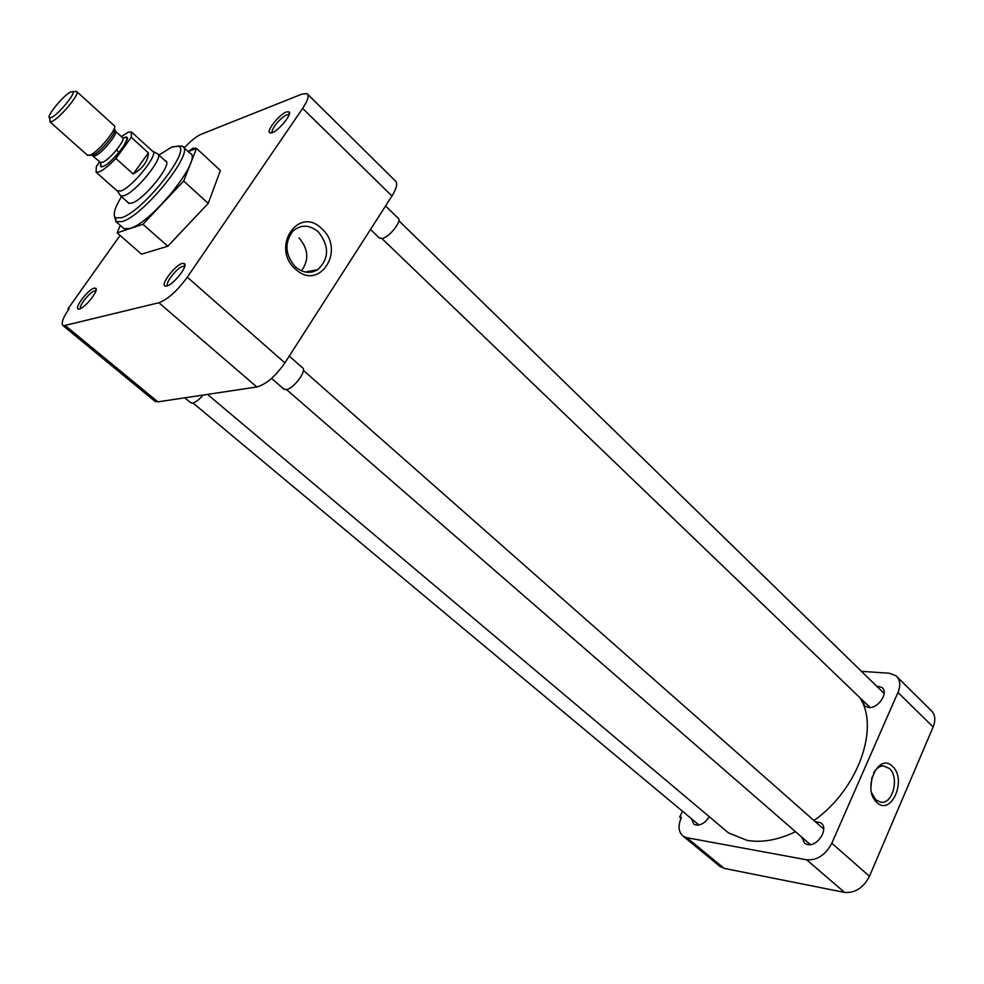 <?xml version="1.0" encoding="UTF-8"?>
<svg xmlns="http://www.w3.org/2000/svg" width="984" height="984" viewBox="0 0 984 984"><rect width="100%" height="100%" fill="white"/><g stroke="black" fill="none" stroke-linecap="round" stroke-linejoin="round"><path stroke-width="1.48" d="M182.335 263.404C175.115 264.967 159.912 285.102 165.275 286.061L166.813 286C173.528 284.708 188.375 265.766 184.414 263.564L182.335 263.404M184.402 266.43L182.803 266.406C176.935 267.648 164.353 283.822 167.87 285.618M286.442 111.918C279.222 114.341 265.483 131.844 269.997 132.901L272.187 132.655C278.939 130.515 292.359 113.996 289.099 111.881L286.442 111.918M289.099 111.881L289.136 114.747L286.873 114.82C281.067 116.752 269.776 130.626 272.47 132.545M195.484 148.781L193.147 148.129L188.092 151.511M94.206 288.152C88.105 289.444 73.739 308.312 78.363 309.001L79.507 308.951C85.214 307.894 99.249 290.009 95.755 288.25L94.206 288.152M95.829 290.907L94.636 290.907C89.827 291.891 78.203 306.528 80.688 308.496M321.829 228.768C298.656 205.078 270.342 247.451 295.446 269.038C319.148 292.063 346.147 249.998 321.829 228.768M318.312 231.867C309.333 224.5 300.797 224.315 292.728 231.302C284.228 243.011 285.114 254.856 295.397 266.824C302.826 273.023 310.267 273.983 317.734 269.714C329.259 258.632 329.456 246.025 318.312 231.867M122.889 227.661L124.082 228.706L129.974 228.46C152.225 222.679 203.909 157.502 189.937 153.209L183.405 147.182M177.71 146.038L182.335 146.185C196.148 150.306 144.242 215.594 122.127 221.572L115.977 221.695L114.488 216.296M158.916 155.066L171.979 146.948L178.264 146.222C192.323 149.113 142.754 211.868 121.524 217.722L115.706 217.87C112.57 215.188 114.501 208.128 121.499 196.665M127.637 202.101L128.56 203.282L131.967 203.073C144.476 199.445 173.295 163.172 165.62 160.835L164.98 160.613M208.227 203.393L220.379 170.527L196.517 148.375L183.688 181.007L208.227 203.393L167.797 246.234L142.951 224.29L117.108 232.851L141.536 254.155L167.797 246.234M184.192 147.907C190.773 140.897 196.456 136.345 201.203 134.255L302.1 94.046L307.082 93.677C309.333 95.608 307.857 100.516 302.642 108.388L187.304 277.205C177.255 290.895 167.784 299.407 158.891 302.74L63.284 325.852C60.762 323.81 62.718 318.078 69.175 308.656L67.847 309.001L120.073 235.434M117.108 232.851L120.282 225.385M188.178 151.597L196.517 148.375M183.688 181.007L142.951 224.29M158.891 302.74L256.836 386.97C266.123 384.363 275.471 376.343 284.893 362.899L187.304 277.205M302.642 108.388L391.952 196.013L284.893 362.899M391.952 196.013C396.773 188.19 397.856 183.122 395.224 180.798L307.685 94.267M67.847 309.001L68.536 309.566M154.463 400.906L157.895 401.866L65.682 325.901M256.836 386.97L157.895 401.866M301.436 270.797C309.284 259.948 308.472 248.977 299.001 237.87M722.121 827.519L728.541 832.931L747.176 840.385C761.96 842.919 778.086 840.029 795.515 831.726M813.989 820.521C858.146 789.476 880.016 727.447 859.684 697.484M876.892 802.452C891.283 816.708 907.309 779.094 892.476 766.401C878.331 751.665 861.676 789.648 876.892 802.452M871.603 792.698L875.809 799.783L880.545 802.157C892.685 804.863 899.843 777.225 889.364 768.479L883.484 765.921C879.622 765.995 876.338 768.295 873.644 772.821M876.486 685.983L881.885 687.447C889.118 692.539 878.159 708.935 868.441 707.496L864.715 706.081L862.414 700.104M815.133 821.542L820.804 822.796C829.303 828.073 817.815 847.003 807.544 844.555L804.678 843.386L801.702 837.089M709.255 816.695C705.565 822.575 701.198 825.367 696.131 825.047L693.904 824.161L691.346 818.626M870.865 787.741L871.935 777.434M719.181 865.797L724.138 868.38L844.567 892.402C855.108 893.226 863.411 887.863 869.475 876.289L933.139 726.991C935.919 719.833 935.169 714.261 930.913 710.276L897.162 676.918M861.455 671.334L889.29 673.24L896.006 675.774C900.188 679.686 900.84 685.245 897.961 692.465L933.139 726.991M869.475 876.289L831.824 843.226L897.961 692.465M831.824 843.226C825.564 854.924 817.175 860.459 806.659 859.807L844.567 892.402M724.138 868.38L686.93 837.728L806.659 859.807M686.93 837.728L683.363 836.314C678.406 832.255 677.755 825.945 681.432 817.384L679.698 817.089L681.051 818.208M682.49 811.234L679.698 817.089M379.332 237.931L382.333 238.485C389.701 237.033 402.567 220.404 398.089 218.153L385.568 205.951M190.564 402.604L192.47 403.145C195.521 402.444 199.051 399.762 203.073 395.064M283.626 388.889L286.123 389.615C293.589 389.074 307.697 369.935 302.346 367.647L289.259 356.097M116.985 190.736L120.749 190.994C132.385 187.427 159.629 153.283 152.557 151.216L157.526 153.799C165.029 156.025 136.358 192.015 124.058 195.705L120.7 195.951L119.753 194.561M121.352 136.591L127.994 132.348L131.401 131.905L131.278 137.305L148.387 152.901C148.092 161.068 143.037 168.116 133.209 174.033L115.891 158.486C109.113 165.496 103.541 169.961 99.2 171.868L96.1 172.212L96.334 166.468L99.753 161.782M76.936 91.746L114.021 125.46C118.966 126.702 98.437 152.139 90.011 155.177L87.33 155.128M75.091 91.561L76.727 91.512C80.725 93 60.086 118.043 52.09 121.376L49.901 121.807L49.815 119.064M70.639 92.004L72.779 91.635C76.186 92.939 58.376 114.538 51.463 117.453L49.704 117.871C45.239 117.588 63.32 95.276 70.639 92.004M119.039 152.459L116.407 150.085M131.278 137.305L115.891 158.486M133.209 174.033L148.387 152.901M100.934 162.877C99.95 166.542 100.712 167.698 103.222 166.357C106.629 165.484 112.939 159.531 122.151 148.473C127.945 138.879 128.584 135.3 124.058 137.748L123.271 138.129M100.306 162.274L102.594 162.348C109.691 159.888 126.69 138.744 122.496 137.625L115.546 131.315M114.747 130.478L115.226 131.02C119.359 132.09 102.299 153.258 95.239 155.78L93.037 155.816M89.507 155.374L93.259 155.029C100.7 152.36 118.683 130.011 114.23 129.015L114.193 128.572M167.182 285.889L165.275 286.061M271.719 132.815L269.997 132.901M79.79 308.865L78.363 309.001M178.264 146.222L182.015 146.038M63.284 325.852L155.263 401.57M184.574 266.553L184.414 263.564M195.201 148.892L195.164 148.092M95.952 290.772L95.755 288.25M124.082 228.706L116.272 221.867M305.274 272.014L317.734 269.714M115.706 217.87L115.977 221.695M165.62 160.835L166.234 161.388M207.513 394.399L728.541 832.931M875.748 801.271L876.461 801.406M720.534 866.904L683.363 836.314M881.885 687.447L882.586 688.136M820.804 822.796L821.726 823.62M879.389 765.589L883.484 765.921M870.114 707.496L381.927 238.571M379.726 238.312L370.501 229.457M884.136 693.437L398.84 220.736M698.972 824.986L193.048 403.022M190.994 402.948L184.82 397.819M810.336 844.592L286.492 389.553M284.155 389.356L271.547 378.409M823.706 829.094L303.367 370.39M92.102 155.386L100.639 162.581L101.02 166.64L103.222 166.357C112.606 163.233 132.176 136.309 126.542 137.477L122.766 137.834M166.517 162.003L158.129 154.34M152.557 151.216L131.93 132.385M72.779 91.635L76.727 91.512M129.199 203.491L120.7 195.951M117.551 191.24L120.675 195.939M117.576 191.253L96.1 172.212M87.699 155.46L49.901 121.807M49.704 117.871L50.049 121.856"/></g></svg>
